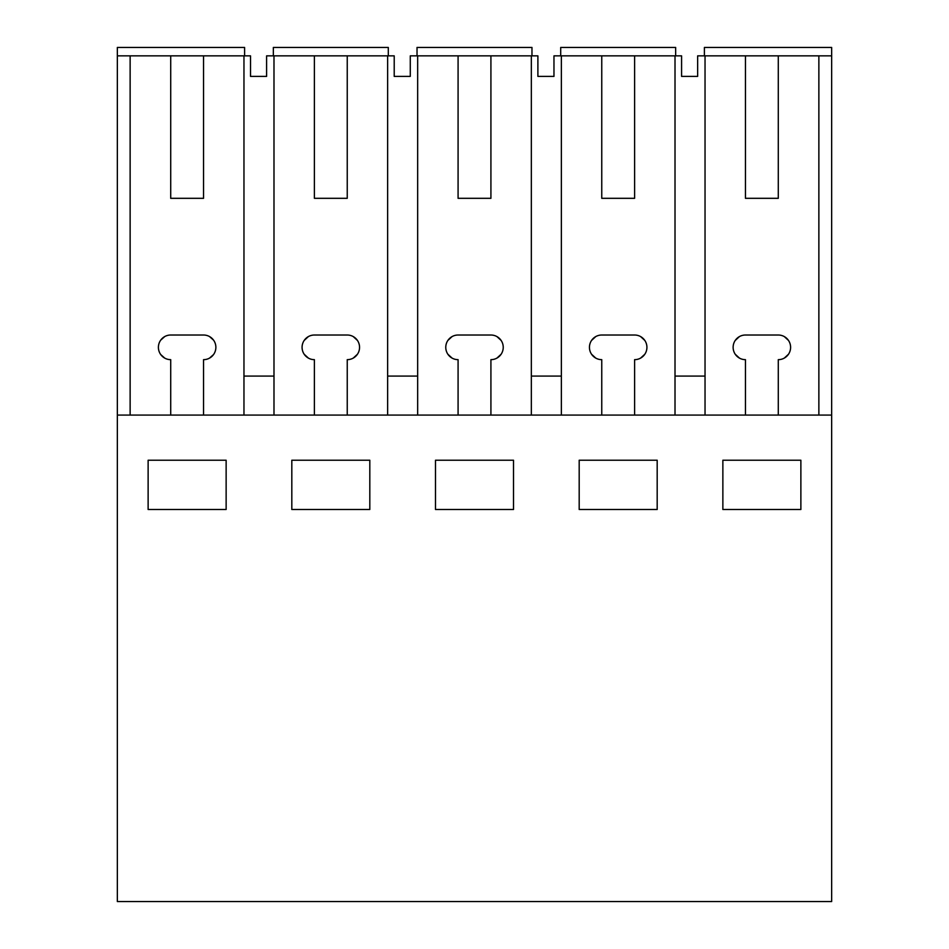 <?xml version="1.0" encoding="UTF-8"?>
<svg xmlns="http://www.w3.org/2000/svg" width="949" height="949" viewBox="0 0 949 949"><rect width="100%" height="100%" fill="white"/><g stroke="black" fill="none" stroke-linecap="round" stroke-linejoin="round"><path stroke-width="1.42" d="M244.605 55.861L244.605 47.45L117.344 47.45L117.344 415.081L831.656 415.081L831.656 901.55L117.344 901.55L117.344 415.081M273.988 415.081L273.988 55.861L266.598 55.861L266.598 76.395L250.524 76.395L250.524 55.861L117.344 55.861M226.135 509.494L226.135 460.229L148.127 460.229L148.127 509.494L226.135 509.494M435.496 460.229L513.504 460.229L513.504 509.494L435.496 509.494L435.496 460.229M291.817 460.229L369.813 460.229L369.813 509.494L291.817 509.494L291.817 460.229M579.187 509.494L579.187 460.229L657.183 460.229L657.183 509.494L579.187 509.494M800.873 509.494L800.873 460.229L722.865 460.229L722.865 509.494L800.873 509.494M130.132 55.861L130.132 415.081M170.713 55.861L170.713 198.317L203.549 198.317L170.713 198.317M203.549 55.861L203.549 198.317M243.964 55.861L243.964 415.081M213.513 354.582L209.539 358.105M213.513 340.098L209.539 336.575M160.749 340.098L164.723 336.575M160.749 354.582L164.723 358.105M704.395 55.861L704.395 47.45L831.656 47.45L831.656 415.081M745.451 55.861L745.451 198.317L778.287 198.317L778.287 55.861L705.036 55.861L705.036 415.081M705.036 376.077L675.012 376.077L675.012 415.081M601.761 55.861L601.761 198.317L634.608 198.317L634.608 55.861L561.357 55.861L561.357 415.081M634.608 55.861L675.012 55.861L675.012 376.077M644.786 354.274L640.646 358.07M644.786 340.406L640.646 336.61M601.761 335.021L634.608 335.021L601.761 335.021A12.313 12.313 0 0 0 589.448 347.334A12.313 12.313 0 0 0 601.761 359.659L601.761 415.081M591.583 340.406L595.723 336.61M591.583 354.274L595.723 358.07M634.608 415.081L634.608 359.659A12.313 12.313 0 0 0 646.921 347.334A12.313 12.313 0 0 0 634.608 335.021M561.357 376.077L531.333 376.077L531.333 415.081M458.082 55.861L458.082 198.317L490.918 198.317L490.918 55.861L417.667 55.861L417.667 415.081M490.918 55.861L531.333 55.861L531.333 376.077M501.096 354.274L496.968 358.07M501.096 340.406L496.968 336.61M458.082 335.021L490.918 335.021L458.082 335.021A12.313 12.313 0 0 0 445.769 347.334A12.313 12.313 0 0 0 458.082 359.659L458.082 415.081M447.904 340.406L452.032 336.61M447.904 354.274L452.032 358.07M490.918 415.081L490.918 359.659A12.313 12.313 0 0 0 503.231 347.334A12.313 12.313 0 0 0 490.918 335.021M417.667 376.077L387.643 376.077L387.643 415.081M273.988 55.861L314.392 55.861L314.392 198.317L347.239 198.317L314.392 198.317M417.667 55.861L410.276 55.861L410.276 76.395L394.215 76.395L394.215 55.861L347.239 55.861L347.239 198.317M387.643 55.861L387.643 376.077M357.417 354.274L353.277 358.07M357.417 340.406L353.277 336.61M314.392 335.021L347.239 335.021L314.392 335.021A12.313 12.313 0 0 0 302.079 347.334A12.313 12.313 0 0 0 314.392 359.659L314.392 415.081M304.214 340.406L308.354 336.61M304.214 354.274L308.354 358.07M347.239 415.081L347.239 359.659A12.313 12.313 0 0 0 359.552 347.334A12.313 12.313 0 0 0 347.239 335.021M273.988 376.077L243.964 376.077M203.549 415.081L203.549 359.659A12.313 12.313 0 0 0 215.874 347.334A12.313 12.313 0 0 0 203.549 335.021L170.713 335.021A12.313 12.313 0 0 0 158.4 347.334A12.313 12.313 0 0 0 170.713 359.659L170.713 415.081M778.287 55.861L831.656 55.861M818.868 55.861L818.868 415.081M788.465 354.274L784.337 358.07M788.465 340.406L784.337 336.61M745.451 335.021L778.287 335.021L745.451 335.021A12.313 12.313 0 0 0 733.126 347.334A12.313 12.313 0 0 0 745.451 359.659L745.451 415.081M735.273 340.406L739.401 336.61M735.273 354.274L739.401 358.07M778.287 415.081L778.287 359.659A12.313 12.313 0 0 0 790.6 347.334A12.313 12.313 0 0 0 778.287 335.021M347.239 55.861L314.392 55.861M561.357 55.861L553.967 55.861L553.967 76.395L537.893 76.395L537.893 55.861L531.333 55.861M705.036 55.861L697.645 55.861L697.645 76.395L681.584 76.395L681.584 55.861L675.012 55.861M634.608 198.317L601.761 198.317M490.918 198.317L458.082 198.317M778.287 198.317L745.451 198.317M388.295 55.861L388.295 47.45L273.348 47.45L273.348 55.861M531.974 55.861L531.974 47.45L417.026 47.45L417.026 55.861M675.652 55.861L675.652 47.45L560.705 47.45L560.705 55.861"/></g></svg>
